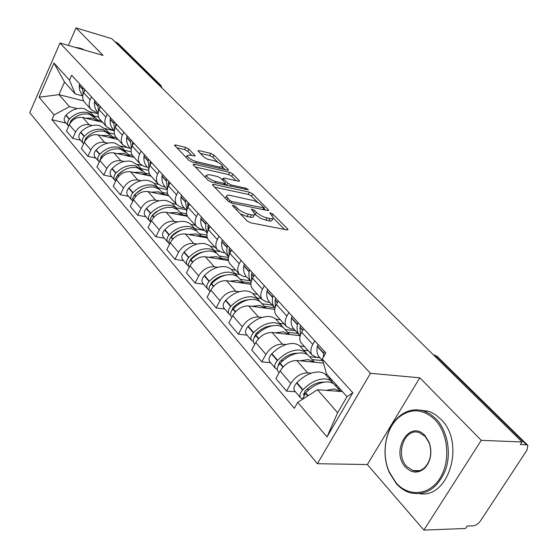 <?xml version="1.0" encoding="UTF-8"?>
<svg xmlns="http://www.w3.org/2000/svg" width="558" height="558" viewBox="0 0 558 558"><rect width="100%" height="100%" fill="white"/><g stroke="black" fill="none" stroke-linecap="round" stroke-linejoin="round"><path stroke-width="0.84" d="M233.16 205.191L232.372 205.407L232.651 205.867L247.159 220.954L250.633 222.802L287.014 229.91L288.019 229.596L287.565 228.878L272.827 214.112L270.511 212.877L269.8 213.079L273.35 217.641C273.364 218.68 272.269 218.994 270.065 218.59L265.559 217.592L261.284 215.772L257.447 213.268L254.448 210.338L252.097 209.09L251.344 209.292L254.832 213.84C254.839 214.921 253.688 215.249 251.379 214.83L246.748 213.805L242.395 211.949L238.524 209.417L235.546 206.46L233.16 205.191M188.834 149.077L185.681 147.396L175.631 144.989L174.473 145.192L188.799 160.286L192.036 162.008L227.524 170.19L228.571 169.974L213.916 155.082L210.826 153.429L199.094 150.618L198.006 150.813L198.334 151.351L204.347 157.461L207.492 159.142L213.358 160.523C218.373 162.134 221.491 164.136 222.705 166.514L219.866 167.086L196.528 161.681C191.401 160.048 188.248 158.033 187.049 155.633L190.097 155.047L194.024 155.968L195.147 155.759L188.834 149.077L187.746 151.295L184.6 149.614L176.74 147.744M419.804 377.801L367.359 464.535L423.899 530.1L481.247 440.339L419.804 377.801L370.47 373.302L60.02 43.008L103.084 55.423L76.041 27.9L111.781 38.676L522.079 441.971L520.384 444.566L526.48 444.796L435.742 355.725L433.134 354.539M481.247 440.339L522.079 441.971M213.581 184.363L212.445 184.635L212.814 185.249L228.208 201.25L231.605 203.063L267.721 210.54L268.74 210.261L252.662 193.905L249.419 192.175L213.581 184.363L213.023 185.465M208.036 180.283L193.019 164.457L194.163 164.219L229.687 172.366L232.853 174.047L239.563 181.001L238.524 181.231L224.281 178.037L223.2 178.281L223.563 178.881L227.81 183.205L231.068 184.942L245.932 188.213L248.456 189.853L211.349 182.048L208.036 180.283M423.899 530.1L465.567 528.482L467.172 526.034L473.393 525.803C475.995 525.42 478.387 523.753 480.564 520.788L527.01 450.076L527.854 445.389L526.48 444.796M367.359 464.535L317.376 463.712L29.734 112.674L60.02 43.008M76.041 27.9L68.376 45.414M114.934 41.773L117.696 43.036L160.571 85.095M319.811 357.594L316.47 357.26L312.075 355.014C310.227 352.328 310.45 348.813 312.766 344.453L314.789 340.861M323.452 363.07L296.786 360.51C290.167 360.608 284.608 364.102 280.095 370.986L290.809 383.499C295.391 376.552 300.999 373.002 307.646 372.842L311.287 373.163M325.419 374.39L327.1 374.537M290.809 383.499L286.526 391.109L295.391 391.744M303.643 328.683L301.655 332.254C299.388 336.572 299.186 340.08 301.055 342.765L301.606 343.379M280.095 370.986L275.896 378.54L286.526 391.109M294.143 329.241L290.83 328.843L286.435 326.528C284.559 323.835 284.719 320.348 286.924 316.065L288.863 312.536M270.581 362.686L261.793 361.877L265.894 354.4C270.309 347.592 275.798 344.174 282.376 344.153L285.968 344.537M300.016 346.044L304.431 346.518M278.323 301.02L276.419 304.522C274.257 308.769 274.118 312.243 276.008 314.949L276.566 315.563M299.974 335.693L272.095 332.477C265.545 332.449 260.105 335.811 255.759 342.563L251.728 349.985L261.793 361.877M269.842 302.401L266.557 301.948L262.169 299.569C260.265 296.863 260.37 293.41 262.483 289.204L264.339 285.738M247.075 335.163L238.371 334.193L242.311 326.849C246.559 320.173 251.937 316.888 258.445 316.979L261.988 317.425M275.938 319.183L280.318 319.734M254.357 274.829L252.53 278.275C250.451 282.446 250.375 285.884 252.293 288.598L252.851 289.218M274.759 309.383L248.694 305.917C242.221 305.77 236.892 309.013 232.7 315.633L228.836 322.922L238.371 334.193M246.796 276.949L243.539 276.447L239.166 274.02C237.241 271.3 237.29 267.882 239.312 263.753L241.098 260.349M224.783 309.055L216.162 307.946L219.943 300.727C224.044 294.178 229.31 291.011 235.748 291.213L239.249 291.715M253.088 293.689L257.433 294.31M231.626 250.005L229.875 253.381C227.887 257.475 227.859 260.886 229.791 263.599L230.356 264.227M250.898 284.357L226.492 280.709C220.089 280.458 214.865 283.583 210.826 290.076L207.109 297.24L216.162 307.946M224.916 252.774L221.686 252.23L217.334 249.761C215.388 247.041 215.388 243.658 217.334 239.598L219.05 236.257M203.607 284.245L195.07 283.018L198.704 275.924C202.666 269.5 207.834 266.438 214.195 266.738L217.648 267.289M231.368 269.458L235.678 270.142M210.052 226.429L208.364 229.75C206.46 233.774 206.474 237.143 208.42 239.863L208.985 240.491M228.473 260.544L205.393 256.75C199.066 256.415 193.947 259.428 190.041 265.803L186.463 272.841L195.07 283.018M204.102 229.791L200.908 229.205L196.576 226.701C194.623 223.988 194.582 220.633 196.444 216.65L198.097 213.365M183.456 260.656L175.01 259.31L178.518 252.342C182.347 246.036 187.404 243.079 193.696 243.469L197.1 244.055M210.708 246.406L214.969 247.138M189.539 204.019L187.92 207.276C186.086 211.238 186.142 214.572 188.102 217.285L188.667 217.913M207.36 237.889L185.326 233.962C179.062 233.537 174.047 236.453 170.267 242.709L166.821 249.628L175.01 259.31M184.293 207.918L181.134 207.29L176.823 204.758C174.863 202.045 174.78 198.732 176.572 194.812L178.162 191.589M164.275 238.189L155.919 236.745L159.295 229.889C163.006 223.702 167.965 220.842 174.18 221.31L177.542 221.931M191.017 224.442L195.244 225.223M170.016 182.689L168.453 185.891C166.689 189.783 166.786 193.082 168.746 195.788L169.311 196.416M187.46 216.316L166.2 212.249C160.02 211.754 155.096 214.572 151.441 220.71L148.114 227.518L155.919 236.745M165.412 187.063L162.28 186.407L157.998 183.847C156.038 181.148 155.919 177.863 157.642 174.012L159.176 170.846M145.98 216.762L137.721 215.235L140.979 208.49C144.571 202.415 149.432 199.652 155.577 200.189L158.897 200.845M172.241 203.489L176.426 204.319M151.413 162.364L149.9 165.51C148.205 169.332 148.337 172.596 150.304 175.296L150.869 175.923M168.725 195.76L147.961 191.547C141.858 190.982 137.031 193.71 133.481 199.736L130.272 206.432L137.721 215.235M147.396 167.163L144.299 166.479L140.044 163.906C138.077 161.206 137.924 157.963 139.591 154.175L141.069 151.065M128.521 196.318L120.354 194.707L123.499 188.074C126.98 182.11 131.758 179.425 137.819 180.032L141.097 180.715M154.315 183.484L158.437 184.349M133.662 142.967L132.204 146.063C130.565 149.823 130.725 153.045 132.692 155.738L133.257 156.366M151.092 176.175L130.551 171.773C124.518 171.153 119.782 173.796 116.343 179.718L113.239 186.302L120.354 194.707M130.188 148.156L127.119 147.445L122.899 144.857C120.933 142.171 120.751 138.963 122.355 135.238L123.785 132.176M111.844 176.781L103.76 175.093L106.801 168.579C110.184 162.713 114.871 160.111 120.863 160.774L124.092 161.485M137.177 164.366L141.599 165.342M116.706 124.441L115.297 127.482C113.713 131.186 113.909 134.373 115.876 137.052L116.441 137.68M134.234 157.447L113.909 152.885C107.952 152.201 103.3 154.768 99.959 160.585L96.959 167.058L103.76 175.093M113.734 129.979L110.7 129.247L106.508 126.645C104.541 123.974 104.332 120.807 105.887 117.145L107.269 114.132M95.885 158.088L87.892 156.345L90.835 149.928C94.121 144.173 98.724 141.648 104.639 142.36L107.834 143.092M120.786 146.077L130.286 148.261M100.496 106.731L99.136 109.724C97.608 113.365 97.824 116.517 99.791 119.182L100.349 119.81M118.094 139.514L97.992 134.806C92.105 134.073 87.536 136.571 84.293 142.283L81.391 148.658L87.892 156.345M97.978 112.577L94.979 111.83L90.821 109.222C88.862 106.564 88.631 103.432 90.124 99.826L91.463 96.862M80.61 140.197L72.707 138.398L75.56 132.086C78.748 126.422 83.268 123.974 89.12 124.727L92.265 125.487M105.085 128.556L114.32 130.767M84.983 89.782L83.665 92.726C82.186 96.311 82.431 99.422 84.391 102.079L84.949 102.7M102.623 122.335L82.744 117.494C76.927 116.72 72.442 119.14 69.29 124.762L66.479 131.032L72.707 138.398M342.41 391.59L317.481 389.735L337.653 412.767L347.02 396.731L326.535 373.916L322.315 359.066L325.816 352.907L71.647 75.211L69.464 80.136L75.177 93.925L64.512 82.047L58.96 94.637L69.492 106.662L77.346 108.615M322.315 359.066L352.844 392.741L327.002 436.907L297.707 402.353L317.481 389.735M69.492 106.662L54.07 114.92L51.943 119.726L294.324 408.31L297.707 402.353M54.07 114.92L39.081 97.232L53.973 63.047L69.464 80.136M370.47 373.302L317.376 463.712M83.63 100.914L58.96 94.637L39.081 97.232M82.772 95.878L75.177 93.925M90.033 111.76L98.124 113.776M65.97 123.053L51.943 119.726M352.844 392.741L347.02 396.731M327.002 436.907L337.653 412.767M64.512 82.047L53.973 63.047M240.303 213.826L247.096 216.56L248.317 214.209M254.364 214.739L253.618 216.176C253.618 217.257 252.467 217.592 250.165 217.174L247.096 216.56M272.89 218.52L272.144 219.936C272.151 220.982 271.055 221.303 268.851 220.898L260.928 218.534L254.79 214.237M284.594 229.436L273.294 218.073M257.67 202.359L251.498 196.144L248.261 194.421L214.656 187.16M265.315 210.045L264.011 208.734M229.638 200.336L232.002 201.598L264.394 208.001L259.686 203.586L253.946 200.65L230.042 195.377C227.685 194.916 226.499 195.223 226.485 196.297L229.638 200.336L228.878 201.815M225.732 197.769L225.334 198.264M195.258 166.995L228.571 174.577L229.687 172.366M236.146 180.701L231.73 176.258L228.571 174.577M225.076 183.847L226.583 185.389M209.18 174.654L206.167 175.324C207.43 177.869 210.68 179.962 215.918 181.601L224.309 183.449L225.404 183.198L225.027 182.592L220.787 178.26L217.543 176.53L209.18 174.654M191.778 155.445L187.746 151.295M221.596 168.823L222.412 167.093M217.808 162.252L212.835 157.251L209.745 155.605L200.308 153.359M225.153 169.646L222.53 167.002M303.705 395.224L304.996 391.074C311.162 384.95 317.397 381.972 323.696 382.125L323.996 382.153M331.794 381.463L324.923 373.986L322.433 372.646L319.406 371.998C311.817 371.754 304.312 375.311 296.898 382.669L296.591 382.997C293.982 386.01 293.278 388.57 294.491 390.691L294.757 391.005M333.384 383.597L330.155 380.242L325.551 378.889C317.948 378.68 310.415 382.279 302.952 389.686L302.638 390.014C300.009 393.041 299.297 395.615 300.497 397.728L302.562 398.921M302.582 399.242L305.624 392.79C313.115 385.362 320.662 381.742 328.271 381.937L331.312 382.565L333.796 383.89L340.764 391.472L334.535 388.954L325.949 390.363M324.275 351.219L323.18 357.538M317.997 344.37L317.321 346.49C316.477 350.689 317.035 354.086 318.981 356.674L319.867 357.657M338.022 388.41L339.669 388.535M330.81 378.673L329.171 378.533M336.948 385.515L335.309 385.383M309.139 389.505L306.781 389.331M278.323 365.623L279.684 361.758C285.41 356.032 291.325 353.179 297.435 353.2M306.056 352.747L299.513 345.632L297.016 344.251L294.003 343.547C286.477 343.149 279.119 346.532 271.906 353.695L271.606 354.009C269.075 356.953 268.433 359.485 269.667 361.619L269.939 361.94M307.611 354.783L304.41 351.498L299.82 350.061C292.287 349.706 284.887 353.123 277.633 360.335L277.333 360.649C274.78 363.607 274.124 366.153 275.352 368.28L277.256 369.473M278.142 371.544L277.87 371.223C276.642 369.096 277.305 366.55 279.865 363.586L280.165 363.272C287.44 356.039 294.854 352.6 302.394 352.949L305.421 353.632L307.911 355L314.538 362.212L308.323 359.589L299.855 360.803M300.378 335.135L300.009 327.525L300.657 325.419M298.035 322.552L297.386 324.651C296.612 328.815 297.212 332.198 299.179 334.807L300.162 335.874M292.106 316.072L291.464 318.165C290.711 322.315 291.325 325.698 293.299 328.306L294.199 329.304M312.187 359.589L322.538 360.601M308.19 350.696L303.803 350.236M319.957 357.755L309.613 356.722M300.476 325.844L300.518 325.272M282.934 360.614L281.009 360.433M254.322 337.562L255.717 333.998C260.893 328.774 266.382 326.039 272.199 325.802M281.671 325.544L275.429 318.751L272.939 317.342L269.939 316.581C262.483 316.058 255.25 319.281 248.24 326.256L247.947 326.563C245.492 329.436 244.892 331.94 246.155 334.082L246.427 334.402M283.192 327.483L280.018 324.275L275.457 322.761C267.986 322.266 260.719 325.523 253.667 332.547L253.374 332.854C250.898 335.742 250.291 338.253 251.539 340.394L253.304 341.573M254.197 343.505L253.925 343.184C252.676 341.05 253.29 338.532 255.773 335.637L256.059 335.33C263.139 328.292 270.421 325.014 277.891 325.495L280.897 326.235L283.394 327.637L289.707 334.514L283.506 331.787L275.157 332.833M275.324 307.012L275.087 300.218L275.694 298.146M273.211 295.433L272.611 297.505C271.913 301.62 272.562 304.989 274.557 307.611L274.996 308.128M267.596 289.302L267.003 291.36C266.326 295.468 266.989 298.83 268.984 301.453L269.891 302.457M287.705 332.275L297.979 333.475M284.106 323.94L279.753 323.403M295.531 330.775L285.271 329.555M258.228 333.21L256.666 333.035M231.591 310.918L232.993 307.674C237.645 302.931 242.709 300.316 248.171 299.848M258.535 299.737L252.572 293.25L250.082 291.799L247.103 291.004C239.724 290.355 232.623 293.431 225.795 300.232L225.509 300.532C223.123 303.343 222.572 305.812 223.849 307.953L224.121 308.281M260.014 301.592L256.882 298.446L252.342 296.87C244.948 296.249 237.813 299.36 230.942 306.202L230.656 306.502C228.257 309.327 227.692 311.803 228.961 313.945L230.6 315.117M231.5 316.916L231.221 316.595C229.952 314.454 230.524 311.971 232.93 309.146L233.216 308.839C240.107 301.983 247.25 298.858 254.657 299.465L257.643 300.246L260.133 301.683L266.159 308.239L259.986 305.435L251.749 306.321M251.616 280.339L251.484 274.355L252.049 272.318M249.698 269.744L249.133 271.781C248.512 275.826 249.196 279.16 251.184 281.79L246.845 276.998M244.369 263.927L243.811 265.957C243.204 270.009 243.916 273.357 245.932 275.987M264.478 306.363L274.655 307.73M261.242 298.537L256.924 297.937M272.346 305.163L262.162 303.775M234.883 307.186L233.628 307.019M210.038 285.584L211.419 282.683C215.576 278.4 220.187 275.917 225.258 275.24M236.557 275.213L230.852 269.012L228.368 267.54L225.411 266.703C218.108 265.95 211.126 268.886 204.479 275.519L204.2 275.812C201.884 278.554 201.368 281.002 202.659 283.143L202.938 283.464M237.994 276.998L234.904 273.915L230.391 272.283C223.067 271.551 216.058 274.522 209.369 281.19L209.09 281.483C206.76 284.245 206.237 286.693 207.52 288.835L209.055 289.979M209.947 291.681L209.669 291.353C208.385 289.211 208.915 286.756 211.252 283.994L211.531 283.694C218.241 277.012 225.258 274.027 232.588 274.745L235.553 275.568L238.036 277.033L243.797 283.29L237.652 280.416L229.526 281.162M229.143 255.02L229.087 249.824L229.617 247.808M227.385 245.367L226.715 251.1L227.225 253.813L228.62 256.757M222.328 239.842L221.805 241.844C221.261 245.848 222.007 249.175 224.037 251.811L224.958 252.823M242.402 281.734L250.967 283.025M239.48 274.383L235.225 273.72M250.298 280.814L240.205 279.279M212.779 282.432L211.789 282.292M189.574 261.472L190.906 258.926C194.582 255.097 198.732 252.753 203.363 251.902M215.653 251.888L209.731 245.604L204.779 243.588C197.553 242.737 190.69 245.548 184.203 252.021L183.938 252.307C181.685 254.992 181.204 257.398 182.508 259.54L182.787 259.868M217.048 253.604L214 250.577L209.515 248.896C202.268 248.066 195.384 250.905 188.862 257.412L188.59 257.698C186.323 260.398 185.835 262.818 187.132 264.959L188.576 266.082M189.176 267.352L189.176 267.352C187.879 265.21 188.367 262.79 190.648 260.084L190.913 259.798C197.455 253.269 204.354 250.416 211.608 251.239L214.551 252.097L217.027 253.583L222.537 259.575L216.427 256.638L208.413 257.245M207.813 230.97L208.308 224.525M206.188 222.203L205.574 227.608L207.199 232.937M201.375 216.95L200.887 218.924C200.406 222.886 201.187 226.178 203.224 228.822L204.144 229.84M221.407 258.305L228.361 259.456M219.475 251.512L214.565 250.675M228.48 257.496L219.308 255.969M191.812 258.877L191.059 258.759M434.947 419.672C422.818 408.582 410.66 407.905 398.475 417.642C385.334 428.969 381.107 453.968 389.303 472.019L395.978 482.684C408.31 497.136 429.06 495.671 439.857 478.429C450.85 461.396 448.346 433.315 434.947 419.672M396.159 483.437L389.331 472.521C380.94 454.045 385.264 428.46 398.719 416.861C406.336 410.283 414.699 408.33 423.815 411.002L430.246 414.078L436.084 418.918C447.474 430.643 451.666 452.866 445.437 470.192C437.486 488.564 425.698 496.097 410.06 492.777C404.836 491.152 400.205 488.034 396.159 483.437M425.05 435.686L429.151 442.327C432.408 452.385 430.964 460.971 424.819 468.078C418.256 473.665 411.839 473.365 405.561 467.185C390.035 451.136 409.879 418.486 425.05 435.686M406.684 466.432L412.934 470.582C417.328 471.824 421.346 470.715 425.001 467.269C430.832 460.51 432.206 452.357 429.109 442.808L425.21 436.495L419.316 432.645C404.864 427.163 394.806 454.345 406.684 466.432M420.125 410.109L428.53 411.302L431.341 412.39L435.84 414.95L440.799 419.191C465.491 442.089 449.295 498.678 419.735 493.704M75.197 47.381L78.552 47.835L80.492 48.909M81.475 48.679L84.593 50.094M170.127 238.482L171.376 236.306C174.584 232.937 178.253 230.754 182.382 229.75M195.739 229.673L190.494 223.974L188.032 222.468L185.123 221.568C177.974 220.633 171.236 223.326 164.903 229.645L164.645 229.924C162.448 232.553 162.008 234.932 163.32 237.066L163.599 237.394M197.1 231.326L194.093 228.355L189.636 226.625C182.473 225.711 175.7 228.424 169.339 234.785L169.074 235.064C166.87 237.701 166.417 240.093 167.728 242.228L169.088 243.323M169.499 244.258C168.411 242.13 168.928 239.821 171.034 237.338L171.299 237.052C177.681 230.684 184.454 227.95 191.631 228.864L196.562 230.907L202.296 236.99M202.289 236.99L196.221 233.997L188.318 234.493M187.537 208.099L188.046 202.38M186.023 200.176L185.556 202.129L186.846 210.247M181.441 195.174L180.987 197.12C180.555 201.026 181.364 204.298 183.415 206.941L184.335 207.953M201.403 235.992L207.116 237.017M204.772 230.531L194.881 228.717M206.941 235.12L199.408 233.76M171.899 236.432L171.348 236.334M151.637 216.532L152.508 215.025L155.822 212.005L162.225 208.741M176.753 208.49L171.264 202.673L166.382 200.573C159.309 199.562 152.69 202.142 146.51 208.315L146.259 208.587C144.117 211.161 143.706 213.512 145.024 215.639L145.303 215.967M178.079 210.087L175.107 207.164L170.692 205.4C163.599 204.402 156.951 207.004 150.737 213.219L150.479 213.491C148.33 216.079 147.912 218.436 149.23 220.563L150.514 221.631M150.73 222.161C149.879 220.082 150.416 217.92 152.348 215.66L152.606 215.381C158.835 209.159 165.496 206.544 172.589 207.527L177.486 209.62L183.003 215.465L176.97 212.431L169.172 212.821M168.244 186.33L168.746 181.294M166.814 179.188L166.375 181.113L167.47 188.618M162.455 174.424L162.022 176.342C161.639 180.199 162.476 183.449 164.526 186.079L165.447 187.097M182.326 214.711L187.139 215.632M185.898 209.682L176.105 207.771M186.658 213.784L180.422 212.584M152.948 215.018L152.585 214.949M134.046 195.537L135.008 194.177L142.75 188.869M158.632 188.269L153.338 182.668L148.498 180.534C141.502 179.446 134.987 181.929 128.954 187.962L128.71 188.227C126.624 190.752 126.241 193.068 127.566 195.188L127.845 195.516M159.916 189.811L156.986 186.937L152.606 185.137C145.596 184.07 139.054 186.574 132.992 192.643L132.741 192.908C130.642 195.439 130.258 197.769 131.576 199.89L132.797 200.929M132.846 201.061L132.769 198.034L134.771 194.707C140.853 188.625 147.403 186.114 154.427 187.174L159.281 189.295L164.589 194.923L158.598 191.854L150.911 192.14M149.865 165.593L150.339 161.192M148.505 159.183L148.093 161.081L149.014 167.979M144.341 154.636L143.936 156.526C143.601 160.334 144.459 163.55 146.51 166.179L147.431 167.198M164.115 194.393L168.37 195.258M167.281 189.65L158.172 187.76M167.533 193.431L162.294 192.364M117.354 175.386L123.73 170.218M141.307 168.948L138.224 165.503L131.402 161.381C124.483 160.237 118.08 162.615 112.186 168.516L111.942 168.781C109.912 171.25 109.556 173.538 110.882 175.651L111.161 175.979M142.562 170.434L135.329 165.789C128.396 164.652 121.965 167.058 116.043 172.987L115.799 173.252C113.755 175.735 113.393 178.03 114.718 180.143L115.708 181.057M115.792 180.89L115.855 178.037L117.745 174.968C123.688 169.018 130.126 166.605 137.066 167.728L143.908 171.843L147.005 175.303M146.998 175.296L141.055 172.199L133.481 172.401M132.323 145.805L132.776 141.997M131.018 140.079L130.635 141.955L131.402 148.261M127.043 135.733L126.659 137.603C126.366 141.362 127.245 144.55 129.296 147.173L130.216 148.184M146.712 174.975L150.799 175.854M148.707 170.309L141.028 168.635M149.488 174.005L144.975 173.036M124.741 150.465L121.818 147.207L115.046 143.064C108.21 141.858 101.912 144.145 96.143 149.928L95.913 150.186C93.925 152.599 93.598 154.866 94.923 156.965L95.202 157.293M125.962 151.902L118.812 147.277C111.956 146.084 105.629 148.393 99.833 154.203L99.596 154.461C97.601 156.889 97.266 159.163 98.592 161.262L99.317 161.987M99.498 161.576L101.465 156.094C107.276 150.269 113.609 147.954 120.472 149.139L127.259 153.276L130.188 156.54M130.174 156.533L124.288 153.415L116.81 153.534M115.569 126.896L115.994 123.667M114.313 121.832L113.951 123.674L114.592 129.414M110.512 117.675L110.149 119.517C109.898 123.227 110.791 126.387 112.842 128.996L113.755 130.007M130.063 156.4L134.108 157.307M131.13 151.811L124.622 150.332M132.49 155.466L128.396 154.545M108.88 132.762L106.111 129.679L99.394 125.522C92.635 124.274 86.434 126.471 80.798 132.127L80.561 132.379C78.629 134.75 78.322 136.982 79.648 139.075L79.927 139.402M110.066 134.157L102.993 129.561C96.22 128.319 89.998 130.537 84.328 136.222L84.098 136.48C82.145 138.858 81.838 141.097 83.163 143.19L83.644 143.713M83.937 143.071L85.89 138.035C91.568 132.337 97.803 130.105 104.583 131.339L111.328 135.496L114.09 138.579L108.238 135.434L100.865 135.482M99.554 108.796L99.938 106.125M98.334 104.367L97.992 106.194L98.522 111.384M94.693 100.391L94.323 103.718L94.867 107.303L95.941 109.891L98.006 112.604M114.46 134.115L108.915 132.797M116.524 137.77L112.528 136.836M93.674 115.806L91.059 112.883L84.384 108.712C77.708 107.415 71.605 109.535 66.088 115.074L65.858 115.325C63.968 117.647 63.682 119.851 65.014 121.93L65.286 122.251M94.832 117.159L87.843 112.583C81.14 111.293 75.016 113.434 69.471 119L69.248 119.252C67.344 121.588 67.058 123.799 68.383 125.878L68.648 126.192M69.046 125.313L70.971 120.737C76.53 115.157 82.661 113.009 89.364 114.292L96.053 118.456L98.668 121.372L92.872 118.212L85.59 118.191M84.23 91.47L84.572 89.336M83.03 87.655L82.71 89.447L83.142 94.121M79.55 83.846L79.201 86.378L79.592 89.991L82.005 94.93M98.647 117.173L93.863 115.994M101.263 120.821L97.308 119.858M84.293 142.283L90.835 149.928M99.959 160.585L106.801 168.579M116.343 179.718L123.499 188.074M133.481 199.736L140.979 208.49M151.441 220.71L159.295 229.889M170.267 242.709L178.518 252.342M190.041 265.803L198.704 275.924M210.826 290.076L219.943 300.727M232.7 315.633L242.311 326.849M255.759 342.563L265.894 354.4M69.29 124.762L75.56 132.086M82.744 117.494L89.12 124.727M97.992 134.806L104.639 142.36M99.136 109.724L105.887 117.145M113.909 152.885L120.863 160.774M115.297 127.482L122.355 135.238M130.551 171.773L137.819 180.032M132.204 146.063L139.591 154.175M147.961 191.547L155.577 200.189M149.9 165.51L157.642 174.012M166.2 212.249L174.18 221.31M168.453 185.891L176.572 194.812M185.326 233.962L193.696 243.469M187.92 207.276L196.444 216.65M205.393 256.75L214.195 266.738M208.364 229.75L217.334 239.598M226.492 280.709L235.748 291.213M229.875 253.381L239.312 263.753M248.694 305.917L258.445 316.979M252.53 278.275L262.483 289.204M272.095 332.477L282.376 344.153M276.419 304.522L286.924 316.065M296.786 360.51L307.646 372.842M301.655 332.254L312.766 344.453M83.665 92.726L90.124 99.826M434.159 355.551L437.158 356.416L527.652 445.186M157.97 84.077L159.421 84.481L116.343 42.192M160.237 86.302L159.421 84.481L160.802 85.318L162.022 88.059M236.585 209.961L237.394 208.385M250.165 217.174L251.379 214.83M253.667 211.845L254.448 210.338M255.104 214.565L256.31 212.242M265.873 220.305L267.087 217.99M268.851 220.898L270.065 218.59M272.074 215.541L272.827 214.112M287.014 229.91L287.565 228.878M234.737 208.036L235.546 206.46M248.261 194.421L249.419 192.175M251.498 196.144L252.662 193.905M267.805 210.561L268.314 209.592M231.291 202.986L232.002 201.598M262.964 209.557L263.676 208.197M226.918 199.91L227.72 198.348M193.626 165.301L194.163 164.219M231.73 176.258L232.853 174.047M238.74 181.273L239.187 180.401M222.83 180.339L223.563 178.881M226.694 185.409L227.81 183.205M230.412 186.226L231.068 184.942M245.276 189.49L245.932 188.213M215.262 182.905L215.918 181.601M223.653 184.747L224.309 183.449M194.407 156.038L194.812 155.215M195.928 162.901L196.528 161.681M219.266 168.286L219.866 167.086M198.599 151.623L199.094 150.618M209.745 155.605L210.826 153.429M212.835 157.251L213.916 155.082M227.783 170.239L228.208 169.395M175.114 146.056L175.631 144.989M184.6 149.614L185.681 147.396M296.591 382.997L302.638 390.014M305.317 393.118L307.751 395.943M305.624 392.79L308.135 395.699M317.39 346.134L323.654 352.991M296.898 382.669L302.952 389.686M317.321 346.49L323.577 353.347M303.364 393.997L304.005 394.75M271.606 354.009L277.333 360.649M279.865 363.586L282.913 367.122M280.165 363.272L283.213 366.801M300.009 327.525L302.666 330.434M300.078 327.169L302.813 330.169M291.534 317.816L297.456 324.303M271.906 353.695L277.633 360.335M291.464 318.165L297.386 324.651M278.121 364.625L278.595 365.183M247.947 326.563L253.374 332.854M255.773 335.637L258.48 338.776M256.059 335.33L258.766 338.462M275.087 300.218L277.389 302.743M275.15 299.876L277.528 302.478M267.066 291.018L272.674 297.156M248.24 326.256L253.667 332.547M267.003 291.36L272.611 297.505M254.218 336.816L254.546 337.199M225.509 300.532L230.656 306.502M232.93 309.146L235.33 311.922M233.216 308.839L235.615 311.615M251.484 274.355L253.458 276.524M251.539 274.013L253.597 276.266M243.867 265.615L249.189 271.439M225.795 300.232L230.942 306.202M243.811 265.957L249.133 271.781M204.2 275.812L209.09 281.483M211.252 283.994L213.365 286.449M211.531 283.694L213.644 286.149M229.087 249.824L230.768 251.665M229.136 249.482L230.9 251.407M221.854 241.509L226.904 247.034M204.479 275.519L209.369 281.19M221.805 241.844L226.855 247.375M183.938 252.307L188.59 257.698M190.648 260.084L192.503 262.246M190.913 259.798L192.775 261.953M207.813 226.513L209.222 228.062M207.855 226.178L209.348 227.81M200.936 218.596L205.735 223.856M184.203 252.021L188.862 257.412M200.887 218.924L205.686 224.183M164.645 229.924L169.074 235.064M171.034 237.338L172.659 239.222M171.299 237.052L172.917 238.936M187.572 204.34L188.744 205.623M187.614 204.012L188.862 205.379M181.022 196.793L185.598 201.794M164.903 229.645L169.339 234.785M180.987 197.12L185.556 202.129M146.259 208.587L150.479 213.491M152.348 215.66L153.757 217.292M152.606 215.381L154.008 217.013M168.3 183.226L169.248 184.266M168.342 182.898L169.367 184.021M162.057 176.021L166.417 180.792M146.51 208.315L150.737 213.219M162.022 176.342L166.375 181.113M128.71 188.227L132.741 192.908M134.52 194.979L135.733 196.381M134.771 194.707L135.985 196.109M149.928 163.089L150.667 163.906M149.963 162.769L150.786 163.675M143.964 156.205L148.121 160.76M128.954 187.962L132.992 192.643M143.936 156.526L148.093 161.081M111.942 168.781L115.799 173.252M117.501 175.226L118.533 176.426M117.745 174.968L118.77 176.161M132.386 143.873L132.944 144.487M132.413 143.559L133.055 144.257M126.687 137.289L130.663 141.634M112.186 168.516L116.043 172.987M126.659 137.603L130.635 141.955M95.913 150.186L99.596 154.461M101.228 156.352L102.093 157.356M101.465 156.094L102.33 157.091M115.625 125.515L116.015 125.941M115.652 125.201L116.12 125.71M110.177 119.203L113.978 123.36M96.143 149.928L99.833 154.203M110.149 119.517L113.951 123.674M80.561 132.379L84.098 136.48M85.653 138.286L86.364 139.109M85.89 138.035L86.595 138.858M94.379 101.898L98.013 105.881M80.798 132.127L84.328 136.222M94.358 102.212L97.992 106.194M65.858 115.325L69.248 119.252M70.74 120.981L71.312 121.644M70.971 120.737L71.536 121.393M79.25 85.332L82.73 89.141M66.088 115.074L69.471 119M79.229 85.632L82.71 89.447M84.391 102.079L90.821 109.222M301.055 342.765L312.075 355.014M276.008 314.949L286.435 326.528M252.293 288.598L262.169 299.569M229.791 263.599L239.166 274.02M208.42 239.863L217.334 249.761M188.102 217.285L196.576 226.701M168.746 195.788L176.823 204.758M150.304 175.296L157.998 183.847M132.692 155.738L140.044 163.906M115.876 137.052L122.899 144.857M99.791 119.182L106.508 126.645M433.21 354.616L436.977 356.234M263.522 209.675L264.304 208.183M225.432 198.362L226.485 196.297M222.384 179.892L223.2 178.281M205.177 177.311L206.167 175.324M224.518 184.935L225.279 183.442M186.128 157.509L187.049 155.633M294.491 390.691L300.497 397.728M318.981 356.674L322.852 360.949M269.667 361.619L275.352 368.28M277.87 371.223L279.139 372.716M293.299 328.306L299.179 334.807M246.155 334.082L251.539 340.394M253.925 343.184L254.839 344.258M268.984 301.453L274.557 307.611M223.849 307.953L228.961 313.945M231.221 316.595L231.821 317.293M202.659 283.143L207.52 288.835M209.669 291.353L209.975 291.708M224.037 251.811L228.599 256.847M182.508 259.54L187.132 264.959M203.224 228.822L207.151 233.16M389.303 472.019L389.331 472.521M398.475 417.642L398.719 416.861M429.109 442.808L429.151 442.327M425.001 467.269L424.819 468.078M412.934 470.582L419.372 470.659M428.53 411.302L423.815 411.002M82.64 49.013L78.552 47.835M163.32 237.066L167.728 242.228M183.415 206.941L186.763 210.638M145.024 215.639L149.23 220.563M164.526 186.079L167.351 189.197M127.566 195.188L131.576 199.89M146.51 166.179L148.853 168.767M110.882 175.651L114.718 180.143M129.296 147.173L131.2 149.265M94.923 156.965L98.592 161.262M112.842 128.996L114.334 130.642M79.648 139.075L83.163 143.19M97.092 111.6L98.215 112.835M65.014 121.93L68.383 125.878"/></g></svg>
